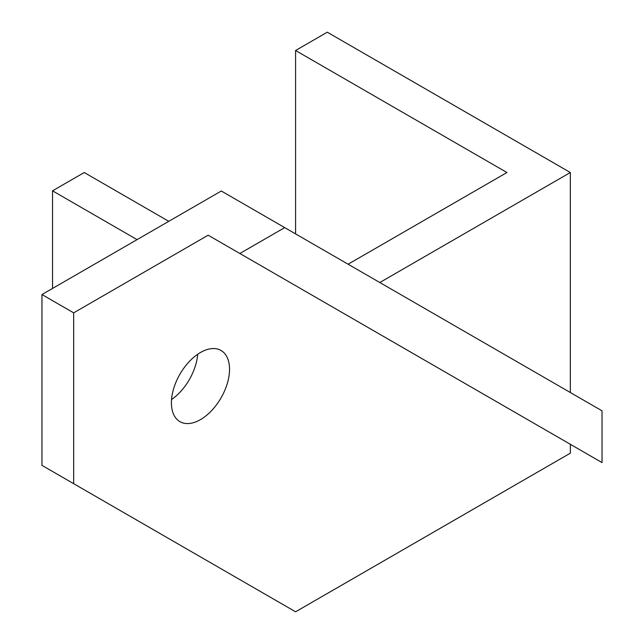 <?xml version="1.0" encoding="UTF-8"?>
<svg xmlns="http://www.w3.org/2000/svg" width="644" height="644" viewBox="0 0 644 644"><rect width="100%" height="100%" fill="white"/><g stroke="black" fill="none" stroke-linecap="round" stroke-linejoin="round"><path stroke-width="0.97" d="M284.704 227.614L221.303 191.002L41.965 294.541L41.965 465.371L295.58 611.8L570.334 453.175L570.334 444.288L208.165 235.189L239.866 253.494L284.704 227.614L602.035 410.824L602.035 462.593L239.866 253.494M263.879 593.494L52.534 471.472M348.106 264.217L506.933 172.52L295.58 50.506L327.281 32.2L570.334 172.52L570.334 392.518M171.546 399.554A41.095 23.731 120 0 0 197.7 354.256M295.58 233.893L295.58 50.506M137.067 239.632L52.534 190.825L84.235 172.52L168.768 221.327M52.534 288.44L52.534 190.825M171.417 402.838A41.095 23.731 120 0 0 179.926 421.651A41.095 23.731 120 0 0 211.594 410.639A41.095 23.731 120 0 0 229.538 369.278A41.095 23.731 120 0 0 221.021 350.465A41.095 23.731 120 0 0 189.352 361.477A41.095 23.731 120 0 0 171.417 402.838M379.807 282.523L570.334 172.52M41.965 294.541L73.666 312.847L73.666 483.676M208.165 235.189L73.666 312.847"/></g></svg>
